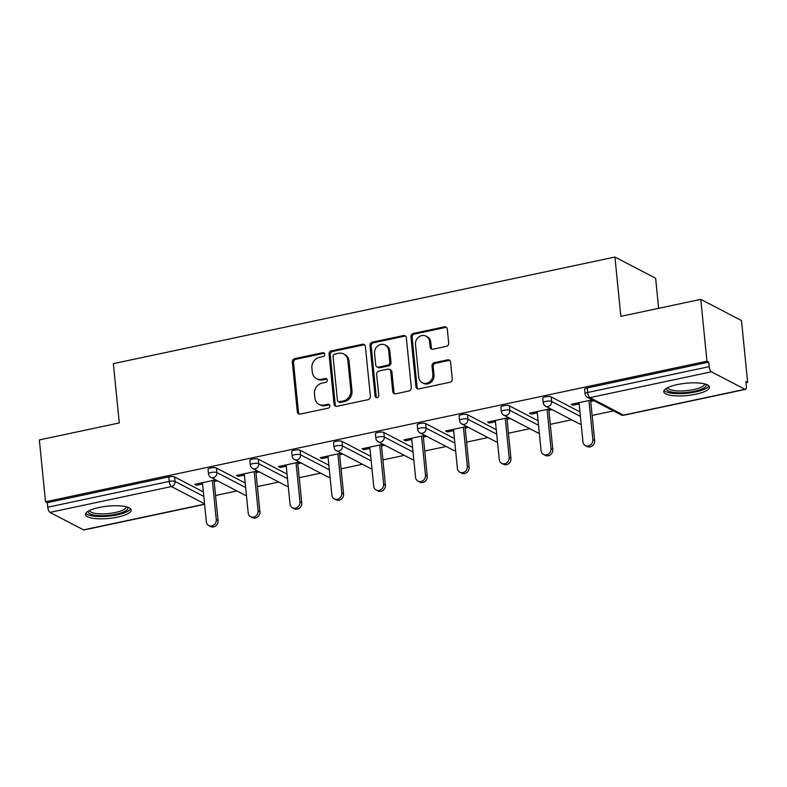 <?xml version="1.0" encoding="UTF-8"?>
<svg xmlns="http://www.w3.org/2000/svg" width="787" height="787" viewBox="0 0 787 787"><rect width="100%" height="100%" fill="white"/><g stroke="black" fill="none" stroke-linecap="round" stroke-linejoin="round"><path stroke-width="1.18" d="M324.706 354.258A2.027 1.8 -62.5 0 0 322.67 352.714L294.692 358.656A2.892 2.577 -62.5 0 0 292.341 361.99L297.319 411.886A2.892 2.577 -62.5 0 0 300.231 414.09L328.199 408.148A2.027 1.8 -62.5 0 0 328.946 404.41A2.027 1.8 -62.5 0 0 327.815 404.272L324.195 405.039A9.257 8.244 -62.5 0 1 319.04 404.38A9.257 8.244 -62.5 0 1 314.889 397.956L314.466 393.795A9.257 8.244 -62.5 0 1 322.011 383.141L325.631 382.374A2.027 1.8 -62.5 0 0 326.369 378.636A2.027 1.8 -62.5 0 0 325.238 378.488L321.617 379.255A9.257 8.244 -62.5 0 1 316.463 378.596A9.257 8.244 -62.5 0 1 312.311 372.182L311.898 368.021A9.257 8.244 -62.5 0 1 319.433 357.357L323.054 356.59A2.027 1.8 -62.5 0 0 324.706 354.258M324.323 353.294A2.027 1.8 -62.5 0 0 323.86 353.324L295.882 359.275A2.892 2.577 -62.5 0 0 293.521 362.6L298.509 412.496A2.892 2.577 -62.5 0 0 299.257 414.11M329.468 404.852A2.027 1.8 -62.5 0 0 329.005 404.882L325.385 405.659L324.195 405.039M326.9 379.068A2.027 1.8 -62.5 0 0 326.428 379.108L322.808 379.875L321.617 379.255M677.351 384.577A22.98 6.178 174.3 0 0 663.736 391.67A22.98 6.178 174.3 0 0 695.856 394.208A22.98 6.178 174.3 0 0 709.471 387.106A22.98 6.178 174.3 0 0 677.351 384.577M99.064 507.467A22.98 6.178 174.3 0 0 85.449 514.57A22.98 6.178 174.3 0 0 117.568 517.108A22.98 6.178 174.3 0 0 131.183 510.006A22.98 6.178 174.3 0 0 99.064 507.467M446.318 346.388A2.892 2.577 -62.5 0 0 448.679 343.053L447.282 329.055A2.892 2.577 -62.5 0 0 444.37 326.851L413.303 333.452A2.892 2.577 -62.5 0 0 410.942 336.777L415.93 386.673A2.892 2.577 -62.5 0 0 418.832 388.886L449.898 382.285A2.892 2.577 -62.5 0 0 452.259 378.95L450.567 362.05A2.892 2.577 -62.5 0 0 447.665 359.836L434.365 362.659A2.892 2.577 -62.5 0 0 432.014 365.994L432.85 374.376A7.732 6.896 -62.5 0 1 429.643 381.813A7.732 6.896 -62.5 0 1 422.235 382.738A7.732 6.896 -62.5 0 1 418.763 377.367L415.487 344.519A7.732 6.896 -62.5 0 1 418.684 337.082A7.732 6.896 -62.5 0 1 426.101 336.167A7.732 6.896 -62.5 0 1 429.564 341.528L430.115 346.998A2.892 2.577 -62.5 0 0 433.027 349.212L446.318 346.388M45.518 501.772L39.35 439.933L119.28 422.944L113.358 363.643L614.932 257.044L620.854 316.354L700.784 299.365L706.952 361.203L45.518 501.772L47.299 502.706L47.751 507.222L169.254 481.398L168.802 476.883L47.299 502.706M365.394 346.457A2.892 2.577 -62.5 0 0 362.492 344.244L331.425 350.854A2.892 2.577 -62.5 0 0 329.064 354.18L334.042 404.075A2.892 2.577 -62.5 0 0 336.954 406.289L368.021 399.688A2.892 2.577 -62.5 0 0 370.382 396.353L365.394 346.457M372.359 342.148L403.426 335.547A2.892 2.577 -62.5 0 1 406.338 337.761L411.316 387.657A2.892 2.577 -62.5 0 1 408.965 390.982L395.664 393.815A2.892 2.577 -62.5 0 1 392.762 391.601L390.736 371.366A2.892 2.577 -62.5 0 0 387.824 369.152L379.009 371.021A2.892 2.577 -62.5 0 0 376.648 374.356L378.754 395.428A2.027 1.8 -62.5 0 1 375.074 396.205L370.008 345.483A2.892 2.577 -62.5 0 1 372.359 342.148L373.55 342.768L404.616 336.167L403.426 335.547M658.63 308.317L655.63 278.234L614.932 257.044M204.6 504.329L84.032 529.956A4.417 1.613 -102 0 1 83.53 529.867L49.955 512.386A4.417 1.613 -102 0 1 47.751 507.222M700.784 299.365L741.482 320.555L747.65 382.393L745.997 382.748M706.952 361.203L708.733 362.138L709.185 366.653A4.417 1.613 78 0 0 711.389 371.818L744.964 389.299A4.417 1.613 78 0 0 745.456 389.388A4.417 1.613 78 0 0 746.322 385.984L745.869 381.469L747.65 382.393M613.506 410.903L592.119 415.447M571.667 419.796L550.28 424.341M529.818 428.689L508.441 433.234M487.979 437.582L466.593 442.127M446.14 446.475L424.754 451.02M404.292 455.368L382.915 459.913M362.453 464.261L341.066 468.806M320.614 473.154L299.227 477.699M278.765 482.047L257.388 486.592M236.926 490.94L215.54 495.485M196.317 483.995L196.445 485.274L194.664 484.349L215.687 479.883M196.445 485.274L202.574 483.975M214.143 481.516L217.468 480.808M711.389 371.818L589.886 397.642A4.417 1.613 78 0 1 587.682 392.477A4.417 1.19 174.3 0 0 585.066 393.844L584.613 389.319A4.417 1.19 -5.7 0 1 587.23 387.952L587.682 392.477L709.185 366.653M708.733 362.138L587.23 387.952M168.802 476.883A4.417 1.19 -5.7 0 1 174.606 476.952L203.361 491.924M551.195 396.923L551.638 401.439A4.417 1.19 -5.7 0 0 545.844 401.37A4.417 1.19 174.3 0 0 543.217 402.737L542.774 398.212A4.417 1.19 -5.7 0 1 545.391 396.845A4.417 1.19 -5.7 0 1 551.195 396.923L579.95 411.896M509.346 405.817L509.799 410.332A4.417 1.19 -5.7 0 0 503.995 410.263A4.417 1.19 174.3 0 0 501.378 411.621L500.925 407.105A4.417 1.19 -5.7 0 1 503.542 405.738A4.417 1.19 -5.7 0 1 509.346 405.817L538.101 420.789M467.508 414.71L467.96 419.225A4.417 1.19 -5.7 0 0 462.156 419.156A4.417 1.19 174.3 0 0 459.539 420.514L459.087 415.998A4.417 1.19 -5.7 0 1 461.703 414.631A4.417 1.19 -5.7 0 1 467.508 414.71L496.263 429.682M425.669 423.593L426.111 428.118A4.417 1.19 -5.7 0 0 420.307 428.049A4.417 1.19 174.3 0 0 417.69 429.407L417.248 424.891A4.417 1.19 -5.7 0 1 419.865 423.524A4.417 1.19 -5.7 0 1 425.669 423.593L454.424 438.566M383.82 432.486L384.272 437.011A4.417 1.19 -5.7 0 0 378.468 436.933A4.417 1.19 174.3 0 0 375.852 438.3L375.399 433.785A4.417 1.19 -5.7 0 1 378.016 432.417A4.417 1.19 -5.7 0 1 383.82 432.486L412.575 447.459M341.981 441.379L342.434 445.904A4.417 1.19 -5.7 0 0 336.629 445.826A4.417 1.19 174.3 0 0 334.013 447.193L333.56 442.678A4.417 1.19 -5.7 0 1 336.177 441.31A4.417 1.19 -5.7 0 1 341.981 441.379L370.736 456.352M300.132 450.272L300.585 454.797A4.417 1.19 -5.7 0 0 294.781 454.719A4.417 1.19 174.3 0 0 292.164 456.086L291.711 451.571A4.417 1.19 -5.7 0 1 294.338 450.203A4.417 1.19 -5.7 0 1 300.132 450.272L328.897 465.245M258.293 459.165L258.746 463.691A4.417 1.19 -5.7 0 0 252.942 463.612A4.417 1.19 174.3 0 0 250.325 464.979L249.873 460.464A4.417 1.19 -5.7 0 1 252.489 459.096A4.417 1.19 -5.7 0 1 258.293 459.165L287.048 474.138M216.455 468.058L216.907 472.574A4.417 1.19 -5.7 0 0 211.103 472.505A4.417 1.19 174.3 0 0 208.486 473.872L208.034 469.357A4.417 1.19 -5.7 0 1 210.65 467.99A4.417 1.19 -5.7 0 1 216.455 468.058L245.21 483.031M257.536 470.99L236.503 475.456L238.284 476.381L244.413 475.082M255.991 472.623L259.307 471.915M299.375 462.097L278.352 466.563L280.133 467.488L286.252 466.189M297.83 463.73L301.155 463.022M341.214 453.204L320.191 457.67L321.972 458.595L328.1 457.296M339.679 454.837L342.994 454.129M383.062 444.311L362.04 448.777L363.81 449.702L369.939 448.403M381.518 445.944L384.843 445.235M424.901 435.418L403.879 439.884L405.659 440.809L411.788 439.51M423.357 437.051L426.682 436.342M466.74 426.524L445.717 430.991L447.498 431.915L453.627 430.617M465.206 428.158L468.521 427.449M508.589 417.631L487.566 422.098L489.347 423.022L495.466 421.724M507.044 419.264L510.369 418.556M550.428 408.738L529.405 413.205L531.186 414.129L537.314 412.831M548.883 410.371L552.208 409.663M592.267 399.845L571.244 404.311L573.025 405.246L579.153 403.938M590.732 401.478L594.047 400.77M238.284 476.381L238.156 475.102M280.133 467.488L280.005 466.209M321.972 458.595L321.844 457.316M363.81 449.702L363.683 448.423M405.659 440.809L405.531 439.53M447.498 431.915L447.37 430.637M489.347 423.022L489.219 421.753M531.186 414.129L531.058 412.86M573.025 405.246L572.897 403.967M316.463 378.596L317.653 379.216A9.257 8.244 -62.5 0 0 322.808 379.875M319.04 404.38L320.22 404.99A9.257 8.244 -62.5 0 0 325.385 405.659M364.647 344.854A2.892 2.577 -62.5 0 0 363.673 344.863L332.606 351.464A2.892 2.577 -62.5 0 0 330.255 354.799L335.232 404.695A2.892 2.577 -62.5 0 0 335.98 406.299M334.711 354.111A2.027 1.8 -62.5 0 0 333.058 356.452L337.426 400.249A2.027 1.8 -62.5 0 0 339.463 401.793L343.28 400.977A9.257 8.244 -62.5 0 0 350.825 390.322L347.834 360.387A9.257 8.244 -62.5 0 0 343.683 353.963A9.257 8.244 -62.5 0 0 338.528 353.304L334.711 354.111M338.341 401.645L339.522 402.265A2.027 1.8 -62.5 0 0 340.653 402.413L339.463 401.793M343.683 353.963L344.873 354.583A9.257 8.244 -62.5 0 1 349.025 360.997L352.005 390.942A9.257 8.244 -62.5 0 1 344.47 401.596L340.653 402.413M405.59 336.147A2.892 2.577 -62.5 0 0 404.616 336.167M389.437 369.359L390.627 369.979A2.892 2.577 -62.5 0 1 391.926 371.985L393.943 392.221A2.892 2.577 -62.5 0 0 394.69 393.825M373.55 342.768A2.892 2.577 -62.5 0 0 371.189 346.103L376.255 396.825A2.027 1.8 -62.5 0 0 376.639 397.789M388.64 350.363A7.732 6.896 -62.5 0 0 385.168 345.001A7.732 6.896 -62.5 0 0 377.76 345.926A7.732 6.896 -62.5 0 0 374.553 353.363L375.714 364.932A2.892 2.577 -62.5 0 0 378.626 367.145L387.44 365.266A2.892 2.577 -62.5 0 0 389.801 361.941L388.64 350.363L389.831 350.982A7.732 6.896 -62.5 0 0 386.358 345.621L385.168 345.001M377.012 366.939L378.193 367.559A2.892 2.577 -62.5 0 0 379.806 367.765L378.626 367.145M389.831 350.982L390.982 362.561A2.892 2.577 -62.5 0 1 388.63 365.886L379.806 367.765M426.101 336.167L427.282 336.777A7.732 6.896 -62.5 0 1 430.755 342.148L431.306 347.618A2.892 2.577 -62.5 0 0 432.053 349.231M422.235 382.738L423.416 383.348A7.732 6.896 -62.5 0 0 430.833 382.433A7.732 6.896 -62.5 0 0 434.031 374.996L432.85 374.376M449.82 360.436A2.892 2.577 -62.5 0 0 448.846 360.446L435.555 363.279A2.892 2.577 -62.5 0 0 433.194 366.604L434.031 374.996M446.524 327.451A2.892 2.577 -62.5 0 0 445.55 327.461L414.493 334.072A2.892 2.577 -62.5 0 0 412.132 337.397L417.11 387.293A2.892 2.577 -62.5 0 0 417.858 388.906M216.268 519.695L218.048 520.62A5.45 4.86 117.5 0 1 215.795 525.864A5.45 4.86 117.5 0 1 210.572 526.513L208.791 525.588A5.45 4.86 -62.5 0 0 214.015 524.939A5.45 4.86 -62.5 0 0 216.268 519.695L212.372 480.582M202.446 482.697L206.351 521.811A5.45 4.86 -62.5 0 0 208.791 525.588M218.048 520.62L214.025 480.237M258.116 510.802L259.897 511.727A5.45 4.86 117.5 0 1 257.634 516.97A5.45 4.86 117.5 0 1 252.411 517.62L250.63 516.695A5.45 4.86 -62.5 0 0 255.854 516.046A5.45 4.86 -62.5 0 0 258.116 510.802L254.211 471.688M244.285 473.804L248.19 512.917A5.45 4.86 -62.5 0 0 250.63 516.695M259.897 511.727L255.864 471.344M299.955 501.909L301.736 502.834A5.45 4.86 117.5 0 1 299.483 508.077A5.45 4.86 117.5 0 1 294.259 508.727L292.479 507.802A5.45 4.86 -62.5 0 0 297.702 507.153A5.45 4.86 -62.5 0 0 299.955 501.909L296.05 462.795M286.124 464.91L290.029 504.024A5.45 4.86 -62.5 0 0 292.479 507.802M301.736 502.834L297.702 462.451M341.794 493.016L343.575 493.951A5.45 4.86 117.5 0 1 341.322 499.184A5.45 4.86 117.5 0 1 336.098 499.834L334.318 498.909A5.45 4.86 -62.5 0 0 339.541 498.26A5.45 4.86 -62.5 0 0 341.794 493.016L337.898 453.912M327.972 456.017L331.878 495.131A5.45 4.86 -62.5 0 0 334.318 498.909M343.575 493.951L339.551 453.558M383.643 484.123L385.423 485.058A5.45 4.86 117.5 0 1 383.161 490.291A5.45 4.86 117.5 0 1 377.937 490.94L376.166 490.016A5.45 4.86 -62.5 0 0 381.39 489.366A5.45 4.86 -62.5 0 0 383.643 484.123L379.737 445.019M369.811 447.124L373.717 486.238A5.45 4.86 -62.5 0 0 376.166 490.016M385.423 485.058L381.39 444.665M425.482 475.23L427.262 476.165A5.45 4.86 117.5 0 1 425.01 481.398A5.45 4.86 117.5 0 1 419.786 482.047L418.005 481.123A5.45 4.86 -62.5 0 0 423.229 480.473A5.45 4.86 -62.5 0 0 425.482 475.23L421.576 436.126M411.66 438.231L415.556 477.345A5.45 4.86 -62.5 0 0 418.005 481.123M427.262 476.165L423.229 435.772M127.455 507.123A19.891 5.342 -5.7 0 1 127.779 508.786A19.891 5.342 -5.7 0 1 105.979 515.564A19.891 5.342 -5.7 0 1 88.41 511.275A19.891 5.342 -5.7 0 1 88.537 510.999M89.629 510.438A18.416 4.948 174.3 0 0 89.629 510.448A18.416 4.948 174.3 0 0 107.219 513.655A18.416 4.948 174.3 0 0 126.176 507.467A18.416 4.948 174.3 0 0 126.274 506.789A18.416 4.948 174.3 0 0 126.274 506.779M85.793 513.291A22.833 6.139 174.3 0 0 108.704 516.134A22.833 6.139 174.3 0 0 130.593 508.815M705.742 384.223A19.891 5.342 -5.7 0 1 706.057 385.886A19.891 5.342 -5.7 0 1 684.257 392.664A19.891 5.342 -5.7 0 1 666.697 388.385A19.891 5.342 -5.7 0 1 666.825 388.109M667.907 387.548L667.907 387.548A18.416 4.948 174.3 0 0 685.497 390.755A18.416 4.948 174.3 0 0 704.463 384.568A18.416 4.948 174.3 0 0 704.562 383.889L704.562 383.889M664.08 390.391A22.833 6.139 174.3 0 0 686.982 393.244A22.833 6.139 174.3 0 0 708.88 385.915M467.33 466.347L469.101 467.271A5.45 4.86 117.5 0 1 466.848 472.505A5.45 4.86 117.5 0 1 461.625 473.154L459.844 472.23A5.45 4.86 -62.5 0 0 465.068 471.58A5.45 4.86 -62.5 0 0 467.33 466.347L463.425 427.233M453.499 429.338L457.404 468.452A5.45 4.86 -62.5 0 0 459.844 472.23M469.101 467.271L465.078 426.879M509.169 457.454L510.95 458.378A5.45 4.86 117.5 0 1 508.697 463.612A5.45 4.86 117.5 0 1 503.473 464.261L501.693 463.336A5.45 4.86 -62.5 0 0 506.917 462.687A5.45 4.86 -62.5 0 0 509.169 457.454L505.264 418.34M495.338 420.445L499.243 459.559A5.45 4.86 -62.5 0 0 501.693 463.336M510.95 458.378L506.917 417.986M551.008 448.56L552.789 449.485A5.45 4.86 117.5 0 1 550.536 454.719A5.45 4.86 117.5 0 1 545.312 455.378L543.532 454.443A5.45 4.86 -62.5 0 0 548.755 453.794A5.45 4.86 -62.5 0 0 551.008 448.56L547.103 409.447M537.187 411.552L541.082 450.666A5.45 4.86 -62.5 0 0 543.532 454.443M552.789 449.485L548.755 409.092M592.857 439.667L594.638 440.592A5.45 4.86 117.5 0 1 592.375 445.835A5.45 4.86 117.5 0 1 587.151 446.485L585.371 445.55A5.45 4.86 -62.5 0 0 590.594 444.901A5.45 4.86 -62.5 0 0 592.857 439.667L588.951 400.553M579.025 402.659L582.931 441.773A5.45 4.86 -62.5 0 0 585.371 445.55M594.638 440.592L590.604 400.199M323.86 353.324L322.67 352.714M329.005 404.882L327.815 404.272M326.428 379.108L325.238 378.488M83.53 529.867L204.581 504.142M204.551 503.788L171.458 486.563L49.955 512.386M174.606 476.952L175.058 481.467A4.417 3.935 -62.5 0 1 171.458 486.563A4.417 1.613 -102 0 1 169.254 481.398A4.417 1.19 -5.7 0 1 175.058 481.467L203.813 496.44M585.066 393.844A4.417 4.417 0 0 0 587.417 397.317A4.417 3.935 117.5 0 0 589.886 397.642L623.461 415.123L744.964 389.299M587.417 397.317L620.992 414.808A4.417 3.935 117.5 0 0 623.461 415.123A4.417 1.613 78 0 0 623.953 415.211L745.456 389.388M245.662 487.547L216.907 472.574A4.417 3.935 -62.5 0 1 213.307 477.67A4.417 3.935 117.5 0 1 210.837 477.355L244.413 494.836A4.417 4.417 0 0 0 246.439 495.338M246.42 495.22A4.417 3.935 117.5 0 1 244.413 494.836M250.325 464.979A4.417 4.417 0 0 0 252.676 468.462A4.417 3.935 117.5 0 0 255.145 468.777A4.417 3.935 -62.5 0 0 258.746 463.691L287.501 478.663M292.164 456.086A4.417 4.417 0 0 0 294.525 459.569A4.417 3.935 117.5 0 0 296.984 459.883A4.417 3.935 -62.5 0 0 300.585 454.797L329.34 469.77M334.013 447.193A4.417 4.417 0 0 0 336.364 450.676A4.417 3.935 117.5 0 0 338.833 450.99A4.417 3.935 -62.5 0 0 342.434 445.904L371.189 460.877M375.852 438.3A4.417 4.417 0 0 0 378.213 441.782A4.417 3.935 117.5 0 0 380.672 442.097A4.417 3.935 -62.5 0 0 384.272 437.011L413.027 451.984M417.69 429.407A4.417 4.417 0 0 0 420.051 432.889A4.417 3.935 117.5 0 0 422.511 433.204A4.417 3.935 -62.5 0 0 426.111 428.118L454.866 443.091M459.539 420.514A4.417 4.417 0 0 0 461.89 423.996A4.417 3.935 117.5 0 0 464.36 424.311A4.417 3.935 -62.5 0 0 467.96 419.225L496.715 434.198M501.378 411.621A4.417 4.417 0 0 0 503.739 415.103A4.417 3.935 117.5 0 0 506.198 415.418A4.417 3.935 -62.5 0 0 509.799 410.332L538.554 425.305M543.217 402.737A4.417 4.417 0 0 0 545.578 406.21A4.417 3.935 117.5 0 0 548.037 406.535A4.417 3.935 -62.5 0 0 551.638 401.439L580.403 416.412M288.268 486.327A4.417 3.935 117.5 0 1 286.261 485.943A4.417 4.417 0 0 0 288.278 486.445M330.107 477.434A4.417 3.935 117.5 0 1 328.1 477.05A4.417 4.417 0 0 0 330.117 477.552M371.956 468.54A4.417 3.935 117.5 0 1 369.939 468.157A4.417 4.417 0 0 0 371.966 468.659M413.795 459.647A4.417 3.935 117.5 0 1 411.788 459.264A4.417 4.417 0 0 0 413.805 459.765M455.634 450.754A4.417 3.935 117.5 0 1 453.627 450.371A4.417 4.417 0 0 0 455.643 450.872M497.482 441.871A4.417 3.935 117.5 0 1 495.466 441.477A4.417 4.417 0 0 0 497.492 441.979M539.321 432.978A4.417 3.935 117.5 0 1 537.314 432.584A4.417 4.417 0 0 0 539.331 433.086M581.16 424.085A4.417 3.935 117.5 0 1 579.153 423.701A4.417 4.417 0 0 0 581.17 424.193M298.509 412.496L297.319 411.886M293.521 362.6L292.341 361.99M295.882 359.275L294.692 358.656M335.232 404.695L334.042 404.075M330.255 354.799L329.064 354.18M332.606 351.464L331.425 350.854M363.673 344.863L362.492 344.244M344.47 401.596L343.28 400.977M352.005 390.942L350.825 390.322M349.025 360.997L347.834 360.387M393.943 392.221L392.762 391.601M391.926 371.985L390.736 371.366M376.255 396.825L375.074 396.205M371.189 346.103L370.008 345.483M388.63 365.886L387.44 365.266M390.982 362.561L389.801 361.941M431.306 347.618L430.115 346.998M430.755 342.148L429.564 341.528M433.194 366.604L432.014 365.994M435.555 363.279L434.365 362.659M448.846 360.446L447.665 359.836M417.11 387.293L415.93 386.673M412.132 337.397L410.942 336.777M414.493 334.072L413.303 333.452M445.55 327.461L444.37 326.851M208.486 473.872A4.417 4.417 0 0 0 210.837 477.355M252.676 468.462L286.261 485.943M294.525 459.569L328.1 477.05M336.364 450.676L369.939 468.157M378.213 441.782L411.788 459.264M420.051 432.889L453.627 450.371M461.89 423.996L495.466 441.477M503.739 415.103L537.314 432.584M545.578 406.21L579.153 423.701M620.992 414.808A4.417 4.417 0 0 0 623.953 415.211"/></g></svg>
